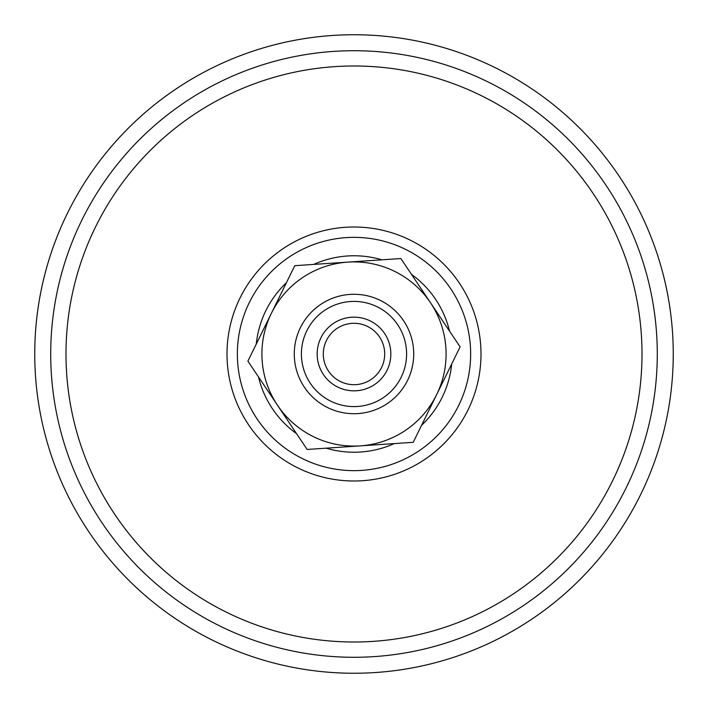<?xml version="1.0" encoding="UTF-8"?>
<svg xmlns="http://www.w3.org/2000/svg" width="708" height="708" viewBox="0 0 708 708"><rect width="100%" height="100%" fill="white"/><g stroke="black" fill="none" stroke-linecap="round" stroke-linejoin="round"><path stroke-width="1.06" d="M441.58 431.048A116.652 116.652 0 0 1 276.952 441.58A116.652 116.652 0 0 1 266.42 276.952A116.652 116.652 0 0 1 431.048 266.42A116.652 116.652 0 0 1 441.58 431.048M581.71 554.32A303.281 303.281 0 0 1 153.68 581.71A303.281 303.281 0 0 1 126.289 153.68A303.281 303.281 0 0 1 554.32 126.289A303.281 303.281 0 0 1 581.71 554.32M593.702 564.869A319.255 319.255 0 0 1 143.131 593.702A319.255 319.255 0 0 1 114.298 143.131A319.255 319.255 0 0 1 564.869 114.298A319.255 319.255 0 0 1 593.702 564.869M351.938 323.37A30.701 30.701 0 0 1 384.63 351.938A30.701 30.701 0 0 1 356.062 384.63A30.701 30.701 0 0 1 323.37 356.062A30.701 30.701 0 0 1 351.938 323.37M356.469 390.754A36.834 36.834 0 0 0 384.594 333.486A36.834 36.834 0 0 0 320.936 337.76A36.834 36.834 0 0 0 356.469 390.754M357.531 406.472A52.587 52.587 0 0 1 301.528 357.531A52.587 52.587 0 0 1 350.469 301.528A52.587 52.587 0 0 1 406.472 350.469A52.587 52.587 0 0 1 357.531 406.472M360.177 445.881L307.13 449.456L277.518 405.295A92.093 92.093 0 0 0 436.668 394.586L413.233 442.314L360.177 445.881M247.897 361.133L271.332 313.414A92.093 92.093 0 0 0 277.518 405.295L247.897 361.133M294.767 265.686L347.823 262.119A92.093 92.093 0 0 0 271.332 313.414L294.767 265.686M430.482 302.705L460.103 346.867L436.668 394.586A92.093 92.093 0 0 0 347.823 262.119L400.87 258.544L430.482 302.705M358.009 413.587A59.729 59.729 0 0 1 294.413 358.009A59.729 59.729 0 0 1 349.991 294.413A59.729 59.729 0 0 1 413.587 349.991A59.729 59.729 0 0 1 358.009 413.587M451.731 363.903A98.235 98.235 0 0 1 421.596 425.278M394.285 443.589A98.235 98.235 0 0 1 326.078 448.182M296.555 433.685A98.235 98.235 0 0 1 258.473 376.904M256.269 344.097A98.235 98.235 0 0 1 286.404 282.722M313.715 264.411A98.235 98.235 0 0 1 381.922 259.818M411.445 274.315A98.235 98.235 0 0 1 449.527 331.096M270.12 449.35A126.998 126.998 0 0 1 258.65 270.12A126.998 126.998 0 0 1 437.88 258.65A126.998 126.998 0 0 1 449.35 437.88A126.998 126.998 0 0 1 270.12 449.35M570.241 544.231A288.006 288.006 0 0 1 163.769 570.241A288.006 288.006 0 0 1 137.759 163.769A288.006 288.006 0 0 1 544.231 137.759A288.006 288.006 0 0 1 570.241 544.231"/></g></svg>
